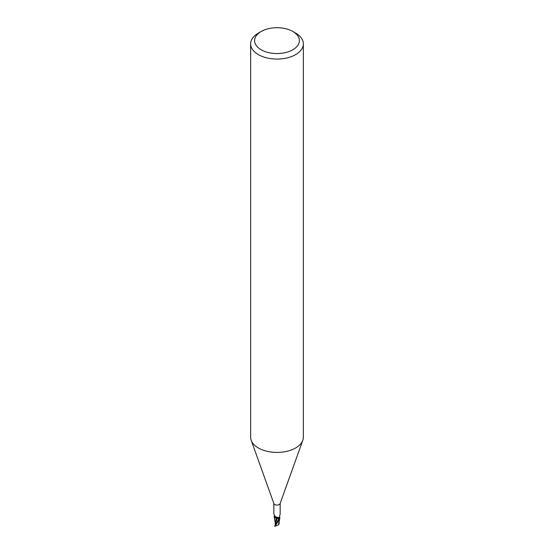 <?xml version="1.0" encoding="UTF-8"?>
<svg xmlns="http://www.w3.org/2000/svg" width="554" height="554" viewBox="0 0 554 554"><rect width="100%" height="100%" fill="white"/><g stroke="black" fill="none" stroke-linecap="round" stroke-linejoin="round"><path stroke-width="0.83" d="M292.837 31.488L295.635 33.102A26.35 15.214 180 0 1 303.35 43.863L303.35 437.21A26.35 15.214 180 0 1 302.803 440.298A26.35 15.214 180 0 1 295.635 447.971A26.35 15.214 180 0 1 269.452 451.787A26.35 15.214 180 0 1 251.197 440.298A26.35 15.214 180 0 1 250.65 437.21L250.65 43.863A26.35 15.214 180 0 1 258.365 33.102L261.163 31.488A22.402 12.929 180 0 1 292.837 31.488A22.402 12.929 180 0 1 292.837 49.777A22.402 12.929 180 0 1 261.163 49.777A22.402 12.929 180 0 1 261.163 31.488L258.365 33.102M302.803 440.298L280.095 503.621A3.165 1.828 180 0 1 279.237 504.542A3.165 1.828 180 0 1 276.093 504.999A3.165 1.828 180 0 1 273.905 503.621L251.197 440.298M303.35 43.863A26.35 15.214 180 0 1 295.635 54.617A26.35 15.214 180 0 1 266.917 57.914A26.35 15.214 180 0 1 250.65 43.863M275.594 524.984L275.38 523.98L277.215 518.322L276.169 518.212L277.249 518.225L276.197 518.129M276.301 518.232L274.168 516.335L276.301 518.232M273.849 514.077L275.663 517.145L278.96 517.519L279.008 518.295A1.42 0.817 180 0 0 277.27 518.219A2.825 1.634 180 0 1 276.543 518.205A2.825 1.634 180 0 1 274.299 517.104L274.161 516.349A3.227 1.863 180 0 1 274.244 516.266A3.227 1.863 180 0 0 274.161 516.349L274.195 516.238A3.289 1.904 180 0 1 274.292 516.155M274.299 517.104A2.825 1.634 180 0 1 274.175 516.418L274.368 516.016M279.458 516.82L279.666 517.311A2.825 1.634 180 0 1 279.701 517.367A2.825 1.634 180 0 1 279.825 518.052L279.424 516.951L280.13 514.077M279.465 517.879L279.632 518.038A3.4 2.784 -72.9 0 1 279.382 517.478M279.825 518.052A3.165 1.828 180 0 1 279.334 518.468L278.96 517.519A4.951 2.14 142.5 0 1 279.008 518.295M277.215 518.322L279.507 518.586L277.249 518.225M279.805 518.232A3.289 1.904 180 0 1 279.41 518.53L274.687 526.12A3.296 1.904 180 0 0 275.013 526.279L279.327 519.7L279.839 518.122A3.227 1.863 180 0 1 279.361 518.502A3.227 1.863 180 0 0 279.839 518.122L279.701 517.367M277.27 518.219A3.587 1.551 142.5 0 0 276.716 517.083M276.217 518.163L275.283 523.073L274.168 516.799M275.29 524.763L275.428 524.022L275.29 524.763M275.283 523.731L275.283 524.728L275.532 524.167M275.38 523.98L275.331 523.412M278.987 518.309L279.507 518.586M278.62 524.797L274.791 526.321M278.607 524.839L279.832 518.149M278.71 524.465L278.572 524.88L278.71 524.465M278.842 524.361L278.69 523.024M279.41 523.357L278.731 523.765M278.856 522.353L279.313 523.412M275.934 524.396L278.981 518.343M278.918 523.648L278.745 523.177M273.835 513.697L273.835 503.434M280.165 513.697L280.165 503.434M275.262 522.401L275.269 524.555M276.1 524.112L275.698 524.721M278.738 523.301L278.731 524.562"/></g></svg>
